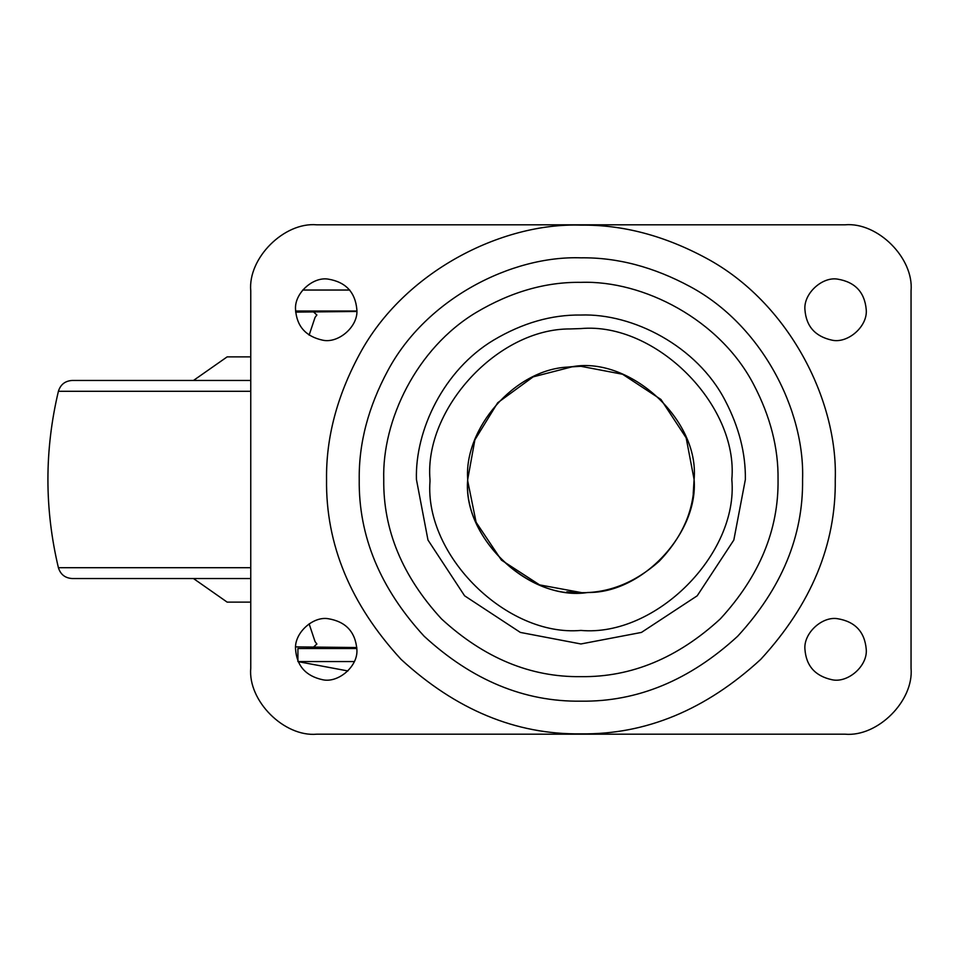 <?xml version="1.0" encoding="UTF-8"?>
<svg xmlns="http://www.w3.org/2000/svg" width="959" height="959" viewBox="0 0 959 959"><rect width="100%" height="100%" fill="white"/><g stroke="black" fill="none" stroke-linecap="round" stroke-linejoin="round"><path stroke-width="1.44" d="M227.523 602.132L250.755 602.132M250.755 356.868L227.163 356.868L193.478 380.459M250.755 578.541L72.165 578.541C65.104 578.073 60.513 574.465 58.403 567.704C44.426 508.905 44.426 450.095 58.403 391.296C60.513 384.535 65.104 380.927 72.165 380.459L250.755 380.459M658.965 561.471C635.182 582.413 609.492 592.83 581.885 592.686L539.605 584.894L501.449 560.128L476.108 522.271L467.716 480.927C463.449 537.172 526.383 598.224 581.885 592.686C609.492 592.83 635.182 582.413 658.965 561.471C682.76 536.704 694.472 509.385 694.1 479.5C699.686 419.982 630.207 356.652 573.014 366.578L580.902 366.302L622.571 374.25L660.943 399.459L686.153 437.831L694.1 479.5L693.225 493.537M567.536 367.093C514.048 369.778 463.772 429.069 467.704 479.5L474.873 439.869L497.697 402.756L533.168 376.863L573.014 366.578L567.536 367.093L580.902 366.302L622.571 374.25L660.943 399.459L686.153 437.831L694.1 479.5C698.56 532.545 642.722 593.429 587.807 592.482C530.783 601.796 462.166 538.586 467.704 479.5L467.716 480.927M356.868 309.709C355.321 292.195 345.719 281.994 328.086 279.105C312.646 276.588 294.065 293.706 295.564 309.709C296.799 326.324 305.813 336.477 322.596 340.157C338.371 343.778 358.438 326.492 356.868 309.709C355.321 292.195 345.719 281.994 328.086 279.105M356.868 649.291C355.321 631.777 345.719 621.576 328.086 618.687C312.646 616.169 294.065 633.288 295.564 649.291C296.799 665.906 305.813 676.047 322.596 679.727C338.371 683.359 358.438 666.073 356.868 649.291C355.321 631.777 345.719 621.576 328.086 618.687M866.241 309.709C864.694 292.195 855.092 281.994 837.459 279.105C822.019 276.588 803.426 293.706 804.937 309.709C806.171 326.324 815.174 336.477 831.968 340.157C847.732 343.778 867.811 326.492 866.241 309.709C864.694 292.195 855.092 281.994 837.459 279.105M866.241 649.291C864.694 631.777 855.092 621.576 837.459 618.687C822.019 616.169 803.426 633.288 804.937 649.291C806.171 665.906 815.174 676.047 831.968 679.727C847.732 683.359 867.811 666.073 866.241 649.291C864.694 631.777 855.092 621.576 837.459 618.687M476.203 312.454C416.386 348.309 381.982 420.545 383.756 479.5C383.085 529.812 402.324 576.287 441.5 618.903C484.115 658.078 530.591 677.318 580.902 676.646C631.214 677.318 677.689 658.078 720.305 618.903C759.48 576.287 778.72 529.812 778.049 479.5C778.456 447.997 770.329 416.338 753.666 384.523C719.921 319.515 643.201 280.148 580.902 282.354C545.755 281.85 510.859 291.884 476.203 312.454M802.575 479.5C804.937 410.284 761.949 325.113 690.12 286.609C653.618 266.938 617.212 257.336 580.902 257.827C511.686 255.466 426.515 298.453 388.011 370.282C368.34 406.784 358.75 443.19 359.229 479.5C358.474 536.069 380.112 588.323 424.154 636.249C472.08 680.291 524.333 701.928 580.902 701.173C637.471 701.928 689.725 680.291 737.651 636.249C781.693 588.323 803.33 536.069 802.575 479.5M911.05 290.841C913.999 258.175 877.689 221.865 845.023 224.814L316.782 224.814C284.116 221.865 247.806 258.175 250.755 290.841L250.755 668.159C247.806 700.825 284.116 737.135 316.782 734.186L845.023 734.186C877.689 737.135 913.999 700.825 911.05 668.159L911.05 290.841C913.999 258.175 877.689 221.865 845.023 224.814M845.023 734.186C877.689 737.135 913.999 700.825 911.05 668.159M250.755 668.159C247.806 700.825 284.116 737.135 316.782 734.186M316.782 224.814C284.116 221.865 247.806 258.175 250.755 290.841M573.014 366.578L580.902 366.302M566.853 591.823L581.885 592.686M349.544 647.457L307.252 647.001M356.82 647.529L313.521 647.073L316.878 644.004L315.079 641.667L309.122 623.841M309.122 335.159L315.079 317.333L316.878 314.996L313.521 311.927L356.82 311.471M295.66 646.881L313.521 647.073M295.66 312.119L313.521 311.927M297.913 661.554L297.913 648.512L356.868 648.512M298.009 661.554L354.315 661.554M295.588 311.016L356.844 311.016M302.708 290.038L349.735 290.038M250.755 567.704L58.403 567.704M250.755 391.296L58.403 391.296M731.825 479.5C738.574 554.17 655.572 637.172 580.902 630.423C507.059 637.004 424.393 555.812 429.992 481.394L429.98 479.5C424.13 409.313 497.421 328.434 570.377 328.937L580.902 328.577C655.572 321.828 738.574 404.83 731.825 479.5M493.561 340.145C443.657 370.054 414.959 430.315 416.434 479.5L427.978 540.037L464.6 595.803L520.365 632.425L580.902 643.969L641.439 632.425L697.205 595.803L733.827 540.037L745.371 479.5C745.718 453.223 738.933 426.815 725.028 400.263C696.881 346.031 632.868 313.185 580.902 315.031C551.581 314.612 522.463 322.979 493.561 340.145M326.551 479.5C326 437.831 337.005 396.055 359.577 354.171C403.763 271.757 501.485 222.44 580.902 225.149C622.571 224.598 664.347 235.602 706.232 258.175C788.646 302.361 837.962 400.083 835.253 479.5C836.116 544.412 811.29 604.362 760.751 659.348C705.764 709.888 645.815 734.714 580.902 733.851C515.99 734.714 456.04 709.888 401.054 659.348C350.514 604.362 325.688 544.412 326.551 479.5M227.163 602.132L193.478 578.541M307.348 311.016L307.348 311.999M307.348 647.001L307.348 648.512M298.165 661.65L347.913 670.952"/></g></svg>
